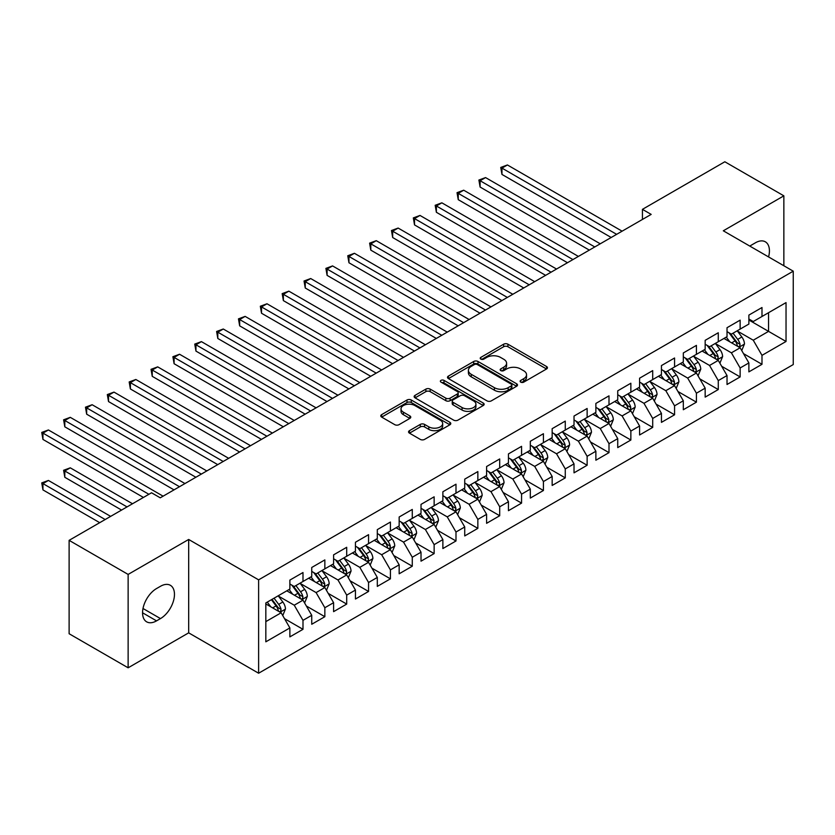 <?xml version="1.0" encoding="UTF-8"?>
<svg xmlns="http://www.w3.org/2000/svg" width="835" height="835" viewBox="0 0 835 835"><rect width="100%" height="100%" fill="white"/><g stroke="black" fill="none" stroke-linecap="round" stroke-linejoin="round"><path stroke-width="1.25" d="M520.748 382.138A2.119 1.221 0 0 0 523.754 382.138L546.549 368.976A3.037 1.753 0 0 0 547.436 367.744A3.037 1.753 0 0 0 546.549 366.502L507.93 344.208A3.037 1.753 0 0 0 503.641 344.208L480.845 357.37A2.119 1.221 0 0 0 480.219 358.236A2.119 1.221 0 0 0 480.845 359.102A2.119 1.221 0 0 0 483.851 359.102L486.795 357.401A9.707 5.605 0 0 1 500.53 357.401L503.745 359.259A9.707 5.605 0 0 1 506.594 363.215A9.707 5.605 0 0 1 503.745 367.181L500.802 368.882A2.119 1.221 0 0 0 500.175 369.748A2.119 1.221 0 0 0 500.802 370.615A2.119 1.221 0 0 0 503.797 370.615L506.751 368.913A9.707 5.605 0 0 1 520.487 368.913L523.702 370.771A9.707 5.605 0 0 1 526.541 374.738A9.707 5.605 0 0 1 523.702 378.704L520.748 380.405A2.119 1.221 0 0 0 520.132 381.271A2.119 1.221 0 0 0 520.748 382.138L520.748 380.405M409.453 430.662A3.037 1.753 0 0 0 408.565 431.904A3.037 1.753 0 0 0 409.453 433.146L420.287 439.398A3.037 1.753 0 0 0 424.577 439.398L449.898 424.775A3.037 1.753 0 0 0 450.785 423.543A3.037 1.753 0 0 0 449.898 422.301L411.279 400.007A3.037 1.753 0 0 0 406.989 400.007L381.668 414.619A3.037 1.753 0 0 0 380.781 415.861A3.037 1.753 0 0 0 381.668 417.103L394.757 424.66A3.037 1.753 0 0 0 399.046 424.66L409.881 418.398A3.037 1.753 0 0 0 410.768 417.166A3.037 1.753 0 0 0 409.881 415.924L403.399 412.177A8.12 4.686 0 0 1 401.019 408.868A8.12 4.686 0 0 1 406.029 404.537A8.12 4.686 0 0 1 414.87 405.549L440.295 420.224A8.12 4.686 0 0 1 442.675 423.543A8.12 4.686 0 0 1 437.665 427.875A8.12 4.686 0 0 1 428.814 426.852L424.577 424.41A3.037 1.753 0 0 0 420.287 424.41L409.453 430.662L409.453 433.146M128.131 574.417L128.131 667.802L188.679 632.846L188.679 539.462L128.131 574.417L69.117 540.349L151.521 492.775L160.257 497.817L651.175 214.397L642.439 209.345L642.439 219.438M188.679 539.462L258.62 579.845L793.25 271.177L793.25 364.561L258.62 673.229L258.62 579.845M783.856 265.749L783.856 195.839L723.308 230.794L793.25 271.177M783.856 195.839L724.832 161.771L642.439 209.345M487.014 400.873A3.037 1.753 0 0 0 491.304 400.873L516.625 386.261A3.037 1.753 0 0 0 517.512 385.018A3.037 1.753 0 0 0 516.625 383.776L478.006 361.482A3.037 1.753 0 0 0 473.716 361.482L448.395 376.105A3.037 1.753 0 0 0 447.508 377.336A3.037 1.753 0 0 0 448.395 378.579L487.014 400.873M441.84 382.597A2.119 1.221 0 0 1 444.001 382.9L444.001 380.374L483.256 403.044A3.037 1.753 0 0 1 484.143 404.276A3.037 1.753 0 0 1 483.256 405.518L457.945 420.13A3.037 1.753 0 0 1 453.655 420.13L415.037 397.836L415.037 395.362A3.037 1.753 0 0 0 414.15 396.604A3.037 1.753 0 0 0 415.037 397.836M415.037 395.362L425.871 389.11A3.037 1.753 0 0 1 430.161 389.11L445.817 398.149A3.037 1.753 0 0 0 450.107 398.149L457.298 393.995A3.037 1.753 0 0 0 458.185 392.763A3.037 1.753 0 0 0 457.298 391.521L440.995 382.106A2.119 1.221 0 0 1 440.369 381.24A2.119 1.221 0 0 1 441.684 380.113A2.119 1.221 0 0 1 444.001 380.374M748.88 320.014L768.555 331.37L768.555 312.697L786.038 302.604L761.99 316.486L761.99 307.52L748.88 315.098L748.88 324.053L740.134 329.105L740.134 320.139L727.024 327.717L727.024 336.672L718.277 341.724L718.277 332.758L705.168 340.336L705.168 349.291L696.421 354.343L696.421 345.377L683.312 352.954L683.312 361.91L674.565 366.962L674.565 357.996L661.445 365.573L661.445 374.529L652.709 379.581L652.709 370.615L639.589 378.192L639.589 387.148L630.853 392.2L630.853 383.234L617.733 390.811L617.733 399.767L608.997 404.818L608.997 395.853L595.877 403.43L595.877 412.386L587.13 417.437L587.13 408.482L574.021 416.049L574.021 425.005L565.274 430.056L565.274 421.101L552.165 428.668L552.165 437.623L543.418 442.675L543.418 433.72L530.308 441.287L530.308 450.242L521.562 455.294L521.562 446.339L508.452 453.906L508.452 462.861L499.706 467.913L499.706 458.958L486.596 466.525L486.596 475.48L477.85 480.532L477.85 471.577L464.73 479.144L464.73 488.099L455.993 493.151L455.993 484.196L442.874 491.763L442.874 500.729L434.137 505.77L434.137 496.815L421.017 504.382L421.017 513.348L412.281 518.389L412.281 509.433L399.161 517.001L399.161 525.966L390.415 531.008L390.415 522.052L377.305 529.62L377.305 538.585L368.559 543.627L368.559 534.671L355.449 542.239L355.449 551.204L346.702 556.246L346.702 547.29L333.593 554.857L333.593 563.823L324.846 568.865L324.846 559.909L311.737 567.476L311.737 576.442L302.99 581.484L302.99 572.528L289.87 580.095L289.87 589.061L265.833 602.943L265.833 641.812L289.87 627.93L281.134 612.786L265.833 603.945M786.038 302.604L786.038 341.473L761.99 355.355L753.253 340.21L737.399 331.057M743.526 353.643L761.99 364.31L761.99 355.355M761.99 364.31L748.88 371.878L748.88 362.922L740.134 367.974L731.397 352.829L715.543 343.676M721.67 366.262L740.134 376.929L740.134 367.974M740.134 376.929L727.024 384.497L727.024 375.541L718.277 380.593L709.541 365.448L693.687 356.294M699.813 378.881L718.277 389.548L718.277 380.593M718.277 389.548L705.168 397.116L705.168 388.16L696.421 393.212L687.675 378.067L671.831 368.913M677.957 391.5L696.421 402.167L696.421 393.212M696.421 402.167L683.312 409.734L683.312 400.779L674.565 405.831L665.819 390.686L649.974 381.532M656.091 404.119L674.565 414.786L674.565 405.831M674.565 414.786L661.445 422.364L661.445 413.398L652.709 418.45L643.962 403.305L628.118 394.151M634.235 416.748L652.709 427.405L652.709 418.45M652.709 427.405L639.589 434.983L639.589 426.017L630.853 431.069L622.106 415.924L606.262 406.77M612.379 429.367L630.853 440.024L630.853 431.069M630.853 440.024L617.733 447.602L617.733 438.636L608.997 443.688L600.25 428.543L584.406 419.389M590.522 441.986L608.997 452.643L608.997 443.688M608.997 452.643L595.877 460.221L595.877 451.255L587.13 456.307L578.394 441.162L562.55 432.008M568.666 454.605L587.13 465.262L587.13 456.307M587.13 465.262L574.021 472.84L574.021 463.874L565.274 468.926L556.538 453.781L540.683 444.627M546.81 467.224L565.274 477.881L565.274 468.926M565.274 477.881L552.165 485.459L552.165 476.493L543.418 481.544L534.682 466.4L518.827 457.246M524.954 479.843L543.418 490.5L543.418 481.544M543.418 490.5L530.308 498.077L530.308 489.112L521.562 494.163L512.815 479.019L496.971 469.865M503.098 492.462L521.562 503.119L521.562 494.163M521.562 503.119L508.452 510.696L508.452 501.731L499.706 506.782L490.959 491.638L475.115 482.484M481.231 505.081L499.706 515.738L499.706 506.782M499.706 515.738L486.596 523.315L486.596 514.35L477.85 519.401L469.103 504.256L453.259 495.113M459.375 517.7L477.85 528.357L477.85 519.401M477.85 528.357L464.73 535.934L464.73 526.968L455.993 532.02L447.247 516.875L431.403 507.732M437.519 530.319L455.993 540.976L455.993 532.02M455.993 540.976L442.874 548.553L442.874 539.587L434.137 544.639L425.391 529.494L409.547 520.351M415.663 542.938L434.137 553.595L434.137 544.639M434.137 553.595L421.017 561.172L421.017 552.206L412.281 557.258L403.535 542.113L387.69 532.97M393.807 555.557L412.281 566.213L412.281 557.258M412.281 566.213L399.161 573.791L399.161 564.825L390.415 569.877L381.678 554.732L365.824 545.589M371.951 568.176L390.415 578.832L390.415 569.877M390.415 578.832L377.305 586.41L377.305 577.444L368.559 582.496L359.822 567.351L343.968 558.208M350.095 580.795L368.559 591.451L368.559 582.496M368.559 591.451L355.449 599.029L355.449 590.063L346.702 595.115L337.966 579.97L322.112 570.827M328.238 593.414L346.702 604.081L346.702 595.115M346.702 604.081L333.593 611.648L333.593 602.693L324.846 607.734L316.1 592.589L300.256 583.446M306.382 606.033L324.846 616.7L324.846 607.734M324.846 616.7L311.737 624.267L311.737 615.311L302.99 620.353L294.244 605.208L278.399 596.065M284.516 618.652L302.99 629.319L302.99 620.353M302.99 629.319L289.87 636.886L289.87 627.93M289.87 584.009L294.244 586.535L302.99 581.484M265.833 621.616L281.134 612.786M311.737 571.391L316.1 573.916L324.846 568.865M294.244 605.208L302.99 600.167L286.812 590.825M311.737 615.311L302.99 600.167M333.593 558.772L337.966 561.297L346.702 556.246M316.1 592.589L324.846 587.548L308.668 578.206M333.593 602.693L324.846 587.548M355.449 546.153L359.822 548.678L368.559 543.627M337.966 579.97L346.702 574.929L330.524 565.587M355.449 590.063L346.702 574.929M377.305 533.534L381.678 536.06L390.415 531.008M359.822 567.351L368.559 562.31L352.391 552.968M377.305 577.444L368.559 562.31M399.161 520.915L403.535 523.441L412.281 518.389M381.678 554.732L390.415 549.691L374.247 540.349M399.161 564.825L390.415 549.691M421.017 508.296L425.391 510.822L434.137 505.77M403.535 542.113L412.281 537.072L396.103 527.73M421.017 552.206L412.281 537.072M442.874 495.677L447.247 498.203L455.993 493.151M425.391 529.494L434.137 524.453L417.959 515.111M442.874 539.587L434.137 524.453M464.73 483.058L469.103 485.584L477.85 480.532M447.247 516.875L455.993 511.834L439.815 502.493M464.73 526.968L455.993 511.834M486.596 470.439L490.959 472.965L499.706 467.913M469.103 504.256L477.85 499.205L461.671 489.874M486.596 514.35L477.85 499.205M508.452 457.82L512.815 460.346L521.562 455.294M490.959 491.638L499.706 486.586L483.528 477.255M508.452 501.731L499.706 486.586M530.308 445.201L534.682 447.727L543.418 442.675M512.815 479.019L521.562 473.967L505.384 464.636M530.308 489.112L521.562 473.967M552.165 432.582L556.538 435.108L565.274 430.056M534.682 466.4L543.418 461.348L527.25 452.017M552.165 476.493L543.418 461.348M574.021 419.963L578.394 422.489L587.13 417.437M556.538 453.781L565.274 448.729L549.106 439.398M574.021 463.874L565.274 448.729M595.877 407.344L600.25 409.87L608.997 404.818M578.394 441.162L587.13 436.11L570.963 426.779M595.877 451.255L587.13 436.11M617.733 394.725L622.106 397.241L630.853 392.2M600.25 428.543L608.997 423.491L592.819 414.16M617.733 438.636L608.997 423.491M639.589 382.106L643.962 384.622L652.709 379.581M622.106 415.924L630.853 410.872L614.675 401.541M639.589 426.017L630.853 410.872M661.445 369.488L665.819 372.003L674.565 366.962M643.962 403.305L652.709 398.253L636.531 388.922M661.445 413.398L652.709 398.253M683.312 356.869L687.675 359.384L696.421 354.343M665.819 390.686L674.565 385.634L658.387 376.303M683.312 400.779L674.565 385.634M705.168 344.25L709.541 346.765L718.277 341.724M687.675 378.067L696.421 373.015L680.243 363.674M705.168 388.16L696.421 373.015M727.024 331.631L731.397 334.146L740.134 329.105M709.541 365.448L718.277 360.396L702.099 351.055M727.024 375.541L718.277 360.396M748.88 319.012L753.253 321.527L761.99 316.486M731.397 352.829L740.134 347.777L723.966 338.436M748.88 362.922L740.134 347.777M69.117 540.349L69.117 633.734L128.131 667.802M188.679 632.846L258.62 673.229M753.253 340.21L768.555 331.37L786.038 341.473M768.565 256.929A19.779 11.419 120 0 0 765.33 241.806A19.779 11.419 120 0 0 755.435 242.787L751.5 245.062A19.779 11.419 120 0 0 749.851 246.127M156.542 588.55A19.779 11.419 120 0 0 143.62 605.991A19.779 11.419 120 0 0 146.657 621.835A19.779 11.419 120 0 0 156.542 620.864L160.477 618.589A19.779 11.419 120 0 0 173.398 601.158A19.779 11.419 120 0 0 170.371 585.304A19.779 11.419 120 0 0 160.477 586.285L156.542 588.55M521.604 382.44L523.702 381.23A9.707 5.605 0 0 0 526.541 377.263L526.541 374.738M506.594 363.215L506.594 365.74A9.707 5.605 0 0 1 503.745 369.707L501.647 370.917M546.508 368.997L507.93 346.734A3.037 1.753 0 0 0 503.641 346.734L481.691 359.394M516.583 386.281L478.006 364.008A3.037 1.753 0 0 0 473.716 364.008L448.437 378.599M511.26 385.885A2.119 1.221 0 0 0 511.876 385.018A2.119 1.221 0 0 0 511.26 384.152L477.359 364.582A2.119 1.221 0 0 0 474.353 364.582L471.243 366.377A9.707 5.605 0 0 0 468.404 370.343A9.707 5.605 0 0 0 471.243 374.31L494.414 387.68A9.707 5.605 0 0 0 508.15 387.68L511.26 385.885L511.26 388.411A2.119 1.221 0 0 0 511.876 387.544L511.876 385.018M468.404 370.343L468.404 372.869A9.707 5.605 0 0 0 471.243 376.825L471.243 374.31M511.26 388.411L508.15 390.206A9.707 5.605 0 0 1 494.414 390.206L471.243 376.825M415.078 397.867L425.871 391.625L425.871 389.11M458.185 392.763L458.185 395.289A3.037 1.753 0 0 1 457.298 396.521L450.107 400.675A3.037 1.753 0 0 1 445.817 400.675L430.161 391.625A3.037 1.753 0 0 0 425.871 391.625M444.001 382.9L483.214 405.539M462.068 407.532A8.12 4.686 0 0 0 470.919 408.545A8.12 4.686 0 0 0 475.929 404.213A8.12 4.686 0 0 0 473.549 400.904L464.594 395.738A3.037 1.753 0 0 0 460.304 395.738L453.113 399.881A3.037 1.753 0 0 0 452.226 401.124A3.037 1.753 0 0 0 453.113 402.355L462.068 407.532L462.068 410.058A8.12 4.686 0 0 0 470.919 411.07A8.12 4.686 0 0 0 475.929 406.739L475.929 404.213M452.226 401.124L452.226 403.649A3.037 1.753 0 0 0 453.113 404.881L453.113 402.355M462.068 410.058L453.113 404.881M442.675 423.543L442.675 426.069A8.12 4.686 0 0 1 437.665 430.39A8.12 4.686 0 0 1 428.814 429.378L424.577 426.935A3.037 1.753 0 0 0 420.287 426.935L409.494 433.167M401.019 408.868L401.019 411.384A8.12 4.686 0 0 0 403.399 414.703L403.399 412.177M409.839 418.429L403.399 414.703M449.856 424.806L411.279 402.533A3.037 1.753 0 0 0 406.989 402.533L381.71 417.124M741.751 350.585L744.465 343.968A8.193 4.728 -120 0 0 741.845 336.996L737.211 330.796M729.811 341.818L726.273 337.1M724.623 338.822L724.227 338.29M501.96 224.907L567.466 262.722L458.238 199.669L458.238 193.355L463.707 190.203L578.394 256.418M738.589 346.89L739.862 345.742L740.04 344.312A8.193 4.728 -120 0 0 737.702 339.386L733.057 333.196M730.406 333.582L736.136 341.233A4.175 2.411 60 0 1 736.898 342.496L740.04 344.312M728.965 332.748L735.071 340.899A8.193 4.728 60 0 1 737.42 345.836L737.587 346.306M616.637 234.332L501.96 168.117L507.419 164.965L622.106 231.18M611.178 237.484L501.96 174.431L501.96 168.117L500.749 167.428L507.419 164.965M501.96 174.431L500.749 167.428M719.895 363.204L722.609 356.587A8.193 4.728 -120 0 0 719.989 349.614L715.345 343.415M707.955 354.437L704.416 349.719M702.767 351.441L702.371 350.909M480.104 237.526L545.61 275.341L436.381 212.288L436.381 205.974L441.851 202.821L556.538 269.037M716.733 359.509L718.006 358.361L718.183 356.931A8.193 4.728 -120 0 0 715.835 352.005L711.201 345.815M708.55 346.201L714.28 353.852A4.175 2.411 60 0 1 715.042 355.115L718.183 356.931M707.109 345.366L713.215 353.529A8.193 4.728 60 0 1 715.564 358.455L715.731 358.925M698.039 375.823L700.753 369.206A8.193 4.728 -120 0 0 698.133 362.233L693.488 356.034M686.088 367.056L682.56 362.338M680.911 364.06L680.515 363.528M458.238 250.145L523.743 287.96L414.525 224.907L414.525 218.593L419.995 215.44L534.682 281.656M694.877 372.128L696.15 370.98L696.327 369.55A8.193 4.728 -120 0 0 693.979 364.624L689.334 358.434M686.683 358.82L692.424 366.471A4.175 2.411 60 0 1 693.186 367.744L696.327 369.55M685.243 357.985L691.359 366.147A8.193 4.728 60 0 1 693.708 371.074L693.864 371.544M594.781 246.951L480.104 180.736L485.563 177.584L600.25 243.799M589.322 250.103L480.104 187.05L480.104 180.736L478.893 180.047L485.563 177.584M480.104 187.05L478.893 180.047M572.925 259.57L457.037 192.666L463.707 190.203M458.238 199.669L457.037 192.666M676.183 388.442L678.886 381.825A8.193 4.728 -120 0 0 676.277 374.852L671.632 368.652M664.232 379.674L660.704 374.957M659.055 376.679L658.648 376.147M436.381 262.764L501.887 300.579L392.669 237.526L392.669 231.212L398.138 228.059L512.815 294.275M673.02 384.747L674.294 383.599L674.471 382.18A8.193 4.728 -120 0 0 672.123 377.243L667.478 371.053M664.827 371.439L670.568 379.09A4.175 2.411 60 0 1 671.319 380.363L674.471 382.18M663.387 370.604L669.503 378.766A8.193 4.728 60 0 1 671.851 383.693L672.008 384.163M654.327 401.061L657.03 394.444A8.193 4.728 -120 0 0 654.421 387.471L649.776 381.271M642.376 392.293L638.848 387.576M637.199 389.298L636.792 388.766M414.525 275.383L480.031 313.198L370.813 250.145L370.813 243.83L376.272 240.678L490.959 306.894M651.164 397.366L652.438 396.218L652.615 394.798A8.193 4.728 -120 0 0 650.267 389.872L645.622 383.672M642.971 384.058L648.712 391.709A4.175 2.411 60 0 1 649.463 392.982L652.615 394.798M641.53 383.223L647.647 391.385A8.193 4.728 60 0 1 649.985 396.312L650.152 396.782M551.069 272.189L435.181 205.285L441.851 202.821M436.381 212.288L435.181 205.285M529.213 284.808L413.325 217.904L419.995 215.44M414.525 224.907L413.325 217.904M632.471 413.68L635.174 407.062A8.193 4.728 -120 0 0 632.565 400.09L627.92 393.89M620.52 404.912L616.992 400.195M615.343 401.917L614.936 401.385M392.669 288.002L458.175 325.817L348.957 262.764L348.957 256.449L354.416 253.297L469.103 319.513M629.308 409.985L630.571 408.837L630.759 407.417A8.193 4.728 -120 0 0 628.411 402.491L623.766 396.291M621.115 396.677L626.855 404.328A4.175 2.411 60 0 1 627.607 405.601L630.759 407.417M619.674 395.842L625.791 404.004A8.193 4.728 60 0 1 628.129 408.931L628.296 409.4M507.356 297.427L391.469 230.523L398.138 228.059M392.669 237.526L391.469 230.523M610.615 426.299L613.318 419.681A8.193 4.728 -120 0 0 610.709 412.709L606.064 406.509M598.664 417.531L595.136 412.824M593.487 414.536L593.08 414.003M370.813 300.621L436.319 338.436L327.101 275.383L327.101 269.068L332.56 265.916L447.247 332.132M607.452 422.604L608.715 421.466L608.892 420.036A8.193 4.728 -120 0 0 606.554 415.11L601.91 408.91M599.259 409.296L604.989 416.947A4.175 2.411 60 0 1 605.751 418.22L608.892 420.036M597.818 408.461L603.935 416.623A8.193 4.728 60 0 1 606.273 421.55L606.44 422.019M485.5 310.046L369.613 243.142L376.272 240.678M370.813 250.145L369.613 243.142M588.748 438.918L591.462 432.3A8.193 4.728 -120 0 0 588.852 425.328L584.208 419.128M576.808 430.15L573.28 425.443M571.631 427.155L571.223 426.622M348.957 313.24L414.463 351.055L305.245 288.002L305.245 281.687L310.704 278.535L425.391 344.751M585.596 435.223L586.859 434.085L587.036 432.655A8.193 4.728 -120 0 0 584.698 427.729L580.054 421.529M577.403 421.915L583.133 429.566A4.175 2.411 60 0 1 583.895 430.839L587.036 432.655M575.962 421.08L582.068 429.242A8.193 4.728 60 0 1 584.416 434.169L584.584 434.638M566.892 451.537L569.606 444.919A8.193 4.728 -120 0 0 566.986 437.947L562.352 431.747M554.951 442.769L551.424 438.062M549.764 439.774L549.367 439.241M327.101 325.859L392.607 363.674L283.378 300.621L283.378 294.306L288.847 291.154L403.535 357.37M563.729 447.842L565.003 446.704L565.18 445.274A8.193 4.728 -120 0 0 562.842 440.348L558.197 434.148M555.546 434.534L561.277 442.185A4.175 2.411 60 0 1 562.038 443.458L565.18 445.274M554.106 433.699L560.212 441.861A8.193 4.728 60 0 1 562.56 446.788L562.727 447.257M545.036 464.156L547.75 457.538A8.193 4.728 -120 0 0 545.13 450.566L540.485 444.366M533.095 455.388L529.557 450.681M527.908 452.393L527.511 451.86M305.245 338.478L370.75 376.303M541.873 460.461L543.147 459.323L543.324 457.893A8.193 4.728 -120 0 0 540.976 452.967L536.341 446.767M533.69 447.153L539.42 454.804A4.175 2.411 60 0 1 540.182 456.077L543.324 457.893M532.25 446.318L538.356 454.48A8.193 4.728 60 0 1 540.704 459.407L540.871 459.876M523.18 476.775L525.893 470.157A8.193 4.728 -120 0 0 523.274 463.185L518.629 456.985M511.229 468.007L507.701 463.3M506.052 465.022L505.655 464.479M283.378 351.097L348.884 388.922L239.666 325.859L239.666 319.544L245.135 316.392L359.822 382.607M520.017 473.08L521.29 471.942L521.468 470.512A8.193 4.728 -120 0 0 519.12 465.586L514.475 459.386M511.834 459.772L517.564 467.423A4.175 2.411 60 0 1 518.326 468.696L521.468 470.512M510.383 458.937L516.5 467.099A8.193 4.728 60 0 1 518.848 472.025L519.015 472.495M501.324 489.393L504.037 482.776A8.193 4.728 -120 0 0 501.417 475.804L496.773 469.604M489.373 480.626L485.845 475.919M484.196 477.641L483.799 477.098M261.522 363.716L327.028 401.541L217.81 338.478L217.81 332.173L223.279 329.011L337.956 395.226M498.161 485.699L499.434 484.561L499.612 483.131A8.193 4.728 -120 0 0 497.263 478.204L492.619 472.005M489.968 472.391L495.708 480.041A4.175 2.411 60 0 1 496.47 481.315L499.612 483.131M488.527 471.556L494.644 479.718A8.193 4.728 60 0 1 496.992 484.644L497.149 485.114M479.467 502.012L482.171 495.395A8.193 4.728 -120 0 0 479.561 488.423L474.917 482.223M467.517 493.245L463.989 488.538M462.339 490.26L461.932 489.717M239.666 376.334L305.172 414.16L195.954 351.097L195.954 344.792L201.423 341.63L316.1 407.845M476.305 498.318L477.578 497.18L477.756 495.75A8.193 4.728 -120 0 0 475.407 490.823L470.763 484.624M468.111 485.01L473.852 492.66A4.175 2.411 60 0 1 474.604 493.934L477.756 495.75M466.671 484.175L472.787 492.337A8.193 4.728 60 0 1 475.125 497.263L475.292 497.733M457.611 514.631L460.315 508.014A8.193 4.728 -120 0 0 457.705 501.042L453.061 494.842M445.66 505.864L442.132 501.157M440.483 502.879L440.076 502.336M217.81 388.953L283.315 426.779L174.097 363.716L174.097 357.411L179.556 354.249L294.244 420.464M454.449 510.936L455.712 509.799L455.9 508.369A8.193 4.728 -120 0 0 453.551 503.442L448.906 497.242M446.255 497.629L451.996 505.279A4.175 2.411 60 0 1 452.747 506.553L455.9 508.369M444.815 496.794L450.931 504.956A8.193 4.728 60 0 1 453.269 509.882L453.436 510.352M435.755 527.25L438.458 520.633A8.193 4.728 -120 0 0 435.849 513.661L431.204 507.461M423.804 518.483L420.276 513.775M418.627 515.498L418.22 514.955M195.954 401.572L261.459 439.398L152.241 376.334L152.241 370.03L157.7 366.868L272.387 433.083M432.593 523.555L433.856 522.418L434.033 520.988A8.193 4.728 -120 0 0 431.695 516.061L427.05 509.861M424.399 510.248L430.14 517.898A4.175 2.411 60 0 1 430.891 519.172L434.033 520.988M422.959 509.413L429.075 517.575A8.193 4.728 60 0 1 431.413 522.501L431.58 522.971M413.889 539.869L416.602 533.252A8.193 4.728 -120 0 0 413.993 526.28L409.348 520.08M401.948 531.102L398.42 526.394M396.771 528.117L396.364 527.574M174.097 414.191L239.603 452.017L130.385 388.953L130.385 382.649L135.844 379.487L250.531 445.702M410.736 536.174L411.999 535.037L412.177 533.607A8.193 4.728 -120 0 0 409.839 528.68L405.194 522.48M402.543 522.867L408.273 530.517A4.175 2.411 60 0 1 409.035 531.791L412.177 533.607M401.103 522.032L407.209 530.194A8.193 4.728 60 0 1 409.557 535.12L409.724 535.59M392.033 552.488L394.746 545.871A8.193 4.728 -120 0 0 392.126 538.899L387.492 532.699M380.092 543.721L376.564 539.013M374.905 540.736L374.508 540.193M152.241 426.81L217.747 464.636L108.529 401.572L108.529 395.268L113.988 392.106L228.675 458.321M388.87 548.793L390.143 547.656L390.321 546.226A8.193 4.728 -120 0 0 387.983 541.299L383.338 535.099M380.687 535.485L386.417 543.136A4.175 2.411 60 0 1 387.179 544.41L390.321 546.226M379.247 534.65L385.352 542.813A8.193 4.728 60 0 1 387.701 547.739L387.868 548.209M370.176 565.107L372.89 558.49A8.193 4.728 -120 0 0 370.27 551.517L365.636 545.318M358.236 556.34L354.698 551.632M353.048 553.354L352.652 552.812M130.385 439.429L195.891 477.255L86.663 414.191L86.663 407.887L92.132 404.724L206.819 470.94M367.014 561.412L368.287 560.275L368.465 558.845A8.193 4.728 -120 0 0 366.116 553.918L361.482 547.718M358.831 548.104L364.561 555.755A4.175 2.411 60 0 1 365.323 557.028L368.465 558.845M357.39 547.269L363.496 555.432A8.193 4.728 60 0 1 365.845 560.358L366.012 560.828M348.32 577.726L351.034 571.109A8.193 4.728 -120 0 0 348.414 564.136L343.769 557.937M336.369 568.959L332.841 564.251M331.192 565.973L330.796 565.431M108.529 452.048L174.035 489.874L64.806 426.81L64.806 420.506L70.276 417.343L184.963 483.559M345.158 574.031L346.431 572.894L346.608 571.464A8.193 4.728 -120 0 0 344.26 566.537L339.626 560.337M336.975 560.723L342.705 568.384A4.175 2.411 60 0 1 343.467 569.647L346.608 571.464M335.534 559.888L341.64 568.05A8.193 4.728 60 0 1 343.989 572.977L344.156 573.447M326.464 590.345L329.178 583.728A8.193 4.728 -120 0 0 326.558 576.755L321.913 570.555M314.513 581.577L310.985 576.87M309.336 578.592L308.94 578.05M86.663 464.667L143.432 497.441L42.95 439.429L42.95 433.125L48.42 429.962L163.107 496.178M323.302 586.65L324.575 585.512L324.752 584.082A8.193 4.728 -120 0 0 322.404 579.156L317.759 572.956M315.108 573.342L320.849 581.003A4.175 2.411 60 0 1 321.611 582.266L324.752 584.082M313.668 572.507L319.784 580.669A8.193 4.728 60 0 1 322.133 585.596L322.289 586.066M304.608 602.964L307.311 596.357A8.193 4.728 -120 0 0 304.702 589.374L300.057 583.174M292.657 594.196L289.129 589.489M287.48 591.211L287.073 590.669M132.504 503.755L70.276 467.83L64.806 470.982L64.806 477.286L121.576 510.06M301.445 599.269L302.719 598.131L302.896 596.701A8.193 4.728 -120 0 0 300.548 591.775L295.903 585.575M293.252 585.961L298.993 593.622A4.175 2.411 60 0 1 299.744 594.885L302.896 596.701M291.812 585.126L297.928 593.288A8.193 4.728 60 0 1 300.266 598.215L300.433 598.695M64.806 477.286L63.606 470.282L127.035 506.908M63.606 470.282L70.276 467.83M463.644 322.665L347.757 255.76L354.416 253.297M348.957 262.764L347.757 255.76M441.788 335.284L325.901 268.379L332.56 265.916M327.101 275.383L325.901 268.379M419.921 347.903L304.034 280.998L310.704 278.535M305.245 288.002L304.034 280.998M398.065 360.522L282.178 293.617L288.847 291.154M283.378 300.621L282.178 293.617M376.209 373.141L261.522 306.925L266.991 303.773L381.678 369.988M370.75 376.293L261.522 313.24L261.522 306.925L260.322 306.236L266.991 303.773M261.522 313.24L260.322 306.236M354.353 385.76L238.466 318.855L245.135 316.392M239.666 325.859L238.466 318.855M332.497 398.378L216.609 331.474L223.279 329.011M217.81 338.478L216.609 331.474M310.641 410.997L194.753 344.093L201.423 341.63M195.954 351.097L194.753 344.093M288.785 423.616L172.897 356.712L179.556 354.249M174.097 363.716L172.897 356.712M266.929 436.235L151.041 369.331L157.7 366.868M152.241 376.334L151.041 369.331M245.062 448.854L129.174 381.95L135.844 379.487M130.385 388.953L129.174 381.95M223.206 461.473L107.318 394.569L113.988 392.106M108.529 401.572L107.318 394.569M201.35 474.092L85.462 407.188L92.132 404.724M86.663 414.191L85.462 407.188M179.494 486.711L63.606 419.807L70.276 417.343M64.806 426.81L63.606 419.807M282.752 615.583L285.455 608.976A8.193 4.728 -120 0 0 282.846 601.993L278.201 595.793M270.801 606.815L267.273 602.108M110.648 516.374L48.42 480.449L42.95 483.601L42.95 489.905L99.72 522.679M279.589 611.888L280.852 610.75L281.04 609.32A8.193 4.728 -120 0 0 278.692 604.394L274.047 598.194M272.001 599.384L277.136 606.241A4.175 2.411 60 0 1 277.888 607.504L281.04 609.32M271.427 599.707L276.072 605.907A8.193 4.728 60 0 1 278.41 610.834L278.577 611.314M42.95 489.905L41.75 482.901L105.179 519.527M41.75 482.901L48.42 480.449M148.891 494.289L41.75 432.426L48.42 429.962M42.95 439.429L41.75 432.426M523.702 381.23L523.702 378.704M500.802 370.615L500.802 368.882M503.745 369.707L503.745 367.181M480.845 359.102L480.845 357.37M503.641 346.734L503.641 344.208M507.93 346.734L507.93 344.208M546.549 368.976L546.549 366.502M448.395 378.579L448.395 376.105M473.716 364.008L473.716 361.482M478.006 364.008L478.006 361.482M516.625 386.261L516.625 383.776M494.414 390.206L494.414 387.68M508.15 390.206L508.15 387.68M430.161 391.625L430.161 389.11M445.817 400.675L445.817 398.149M450.107 400.675L450.107 398.149M457.298 396.521L457.298 393.995M483.256 405.518L483.256 403.044M420.287 426.935L420.287 424.41M424.577 426.935L424.577 424.41M428.814 429.378L428.814 426.852M409.881 418.398L409.881 415.924M381.668 417.103L381.668 414.619M406.989 402.533L406.989 400.007M411.279 402.533L411.279 400.007M449.898 424.775L449.898 422.301M142.555 612.786L156.542 620.864M142.994 608.496L160.477 618.589M739.111 347.183L744.413 344.124M737.702 339.386L741.845 336.996M731.648 342.882L735.071 340.899M717.255 359.802L722.557 356.743M715.835 352.005L719.989 349.614M709.792 355.501L713.215 353.529M695.398 372.42L700.69 369.362M693.979 364.624L698.133 362.233M687.936 368.12L691.359 366.147M673.542 385.039L678.834 381.981M672.123 377.243L676.277 374.852M666.079 380.739L669.503 378.766M651.676 397.658L656.978 394.6M650.267 389.872L654.421 387.471M644.223 393.358L647.647 391.385M629.82 410.277L635.122 407.219M628.411 402.491L632.565 400.09M622.367 405.977L625.791 404.004M607.963 422.896L613.266 419.838M606.554 415.11L610.709 412.709M600.511 418.596L603.935 416.623M586.107 435.526L591.41 432.457M584.698 427.729L588.852 425.328M578.655 431.215L582.068 429.242M564.251 448.144L569.553 445.076M562.842 440.348L566.986 437.947M556.788 443.834L560.212 441.861M542.395 460.763L547.697 457.695M540.976 452.967L545.13 450.566M534.932 456.453L538.356 454.48M520.539 473.382L525.841 470.314M519.12 465.586L523.274 463.185M513.076 469.072L516.5 467.099M498.683 486.001L503.975 482.933M497.263 478.204L501.417 475.804M491.22 481.691L494.644 479.718M476.816 498.62L482.119 495.552M475.407 490.823L479.561 488.423M469.364 494.31L472.787 492.337M454.96 511.239L460.262 508.171M453.551 503.442L457.705 501.042M447.508 506.928L450.931 504.956M433.104 523.858L438.406 520.8M431.695 516.061L435.849 513.661M425.652 519.547L429.075 517.575M411.248 536.477L416.55 533.419M409.839 528.68L413.993 526.28M403.796 532.166L407.209 530.194M389.392 549.096L394.694 546.038M387.983 541.299L392.126 538.899M381.929 544.785L385.352 542.813M367.536 561.715L372.838 558.657M366.116 553.918L370.27 551.517M360.073 557.404L363.496 555.432M345.68 574.334L350.982 571.276M344.26 566.537L348.414 564.136M338.217 570.023L341.64 568.05M323.823 586.953L329.115 583.895M322.404 579.156L326.558 576.755M316.361 582.642L319.784 580.669M301.957 599.572L307.259 596.514M300.548 591.775L304.702 589.374M294.505 595.261L297.928 593.288M280.101 612.191L285.403 609.133M278.692 604.394L282.846 601.993M272.648 607.88L276.072 605.907"/></g></svg>
